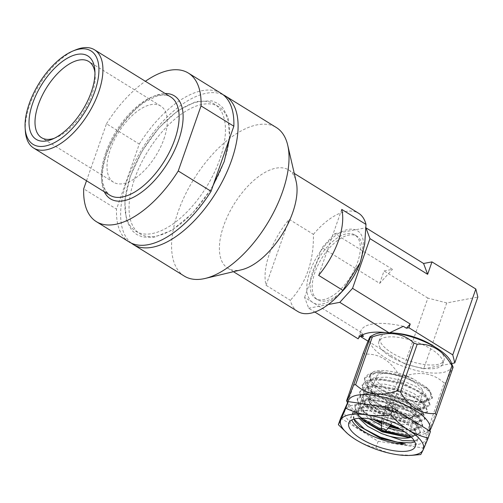 <?xml version="1.0" encoding="UTF-8"?>
<svg xmlns="http://www.w3.org/2000/svg" width="503" height="503" viewBox="0 0 503 503"><rect width="100%" height="100%" fill="white"/><g stroke="black" fill="none" stroke-linecap="round" stroke-linejoin="round"><path stroke-width="0.38" stroke-dasharray="2.52 1.89" d="M342.738 290.86A42.283 20.774 121.8 0 1 313.13 302.775A42.283 20.774 121.8 0 1 309.967 271.475A42.283 20.774 121.8 0 1 348.504 229.393A42.283 20.774 121.8 0 1 360.173 262.685M297.751 311.489A57.782 28.394 121.8 0 1 290.325 300.297L266.056 285.276A57.782 28.394 121.8 0 1 269.401 253.845A57.782 28.394 121.8 0 1 289.15 219.321L313.426 234.341C313.828 261.283 306.126 283.271 290.325 300.297M313.426 234.341A57.782 28.394 121.8 0 1 358.57 213.222M241.66 269.74A57.782 28.394 121.8 0 1 227.815 268.206A57.782 28.394 121.8 0 1 223.734 225.583A57.782 28.394 121.8 0 1 288.634 169.932A57.782 28.394 121.8 0 1 296.179 181.646M340.669 418.119L378.155 441.32L375.854 447.89C368.932 446.299 362.279 443.583 355.904 439.741L346.448 432.674M378.155 441.32L423.061 447.978L420.76 454.549M411.988 455.322L397.1 454.668C389.479 453.442 382.399 451.185 375.854 447.89M423.061 447.978L430.474 431.442M411.278 419.93A43.069 15.379 -160.7 0 0 370.227 405.173A43.069 15.379 -160.7 0 0 344.926 410.542A43.069 15.379 -160.7 0 0 380.494 439.295A43.069 15.379 -160.7 0 0 426.223 439.012A43.069 15.379 -160.7 0 0 423.784 430.449A43.069 15.379 -160.7 0 0 411.278 419.93M25.351 131.057A57.782 28.394 121.8 0 1 29.589 105.435A57.782 28.394 121.8 0 1 75.563 49.923M86.516 180.766L106.479 123.763L139.3 144.072L116.514 209.135L83.693 188.826M390.592 356.608A33.827 12.078 -160.7 0 0 422.834 368.196A33.827 12.078 -160.7 0 0 442.709 363.977A33.827 12.078 -160.7 0 0 414.774 341.399A33.827 12.078 -160.7 0 0 378.86 341.612A33.827 12.078 -160.7 0 0 390.592 356.608M395.496 333.2A33.827 12.078 -160.7 0 0 380.161 337.89A33.827 12.078 -160.7 0 0 391.9 352.88A33.827 12.078 -160.7 0 0 424.142 364.468A33.827 12.078 -160.7 0 0 444.011 360.249A33.827 12.078 -160.7 0 0 434.95 347.013M403.324 326.315A54.374 19.41 -160.7 0 0 360.77 331.1A54.374 19.41 -160.7 0 0 360.425 334.42L358.149 338.833M379.69 283.371L384.041 270.947L392.447 269.356L334.784 233.669L322.021 247.683L379.69 283.371L392.447 269.356M363.499 336.325L362.279 333.074L304.617 297.38L308.672 308.22L314.865 312.055M361.783 335.262L360.425 334.42M328.289 304.516L308.672 308.22M334.784 233.669L365.907 227.79M446.727 302.944L427.877 298.078L404.814 363.927L423.664 368.8L446.727 302.944L477.85 297.072M427.877 298.078L384.041 270.947M304.617 297.38L322.021 247.683M349.352 282.887A37.348 18.353 121.8 0 1 317.632 299.763A37.348 18.353 121.8 0 1 314.997 272.211A37.348 18.353 121.8 0 1 356.948 236.247A37.348 18.353 121.8 0 1 355.992 272.161M312.91 270.922A37.348 18.353 121.8 0 1 354.854 234.951A37.348 18.353 121.8 0 1 350.805 276.373A37.348 18.353 121.8 0 1 315.544 298.474A37.348 18.353 121.8 0 1 312.91 270.922M184.324 276.103A87.384 42.937 121.8 0 1 178.163 211.644A87.384 42.937 121.8 0 1 276.298 127.498M131.358 243.15A87.384 42.937 121.8 0 1 127.202 180.105A87.384 42.937 121.8 0 1 223.175 94.784M134.666 178.647A74.765 36.738 121.8 0 1 221.59 108.931A74.765 36.738 121.8 0 1 181.608 223.087A74.765 36.738 121.8 0 1 134.666 178.647M130.56 176.1A74.765 36.738 121.8 0 1 217.478 106.385A74.765 36.738 121.8 0 1 177.496 220.547A74.765 36.738 121.8 0 1 130.56 176.1M423.664 368.8L451.757 363.499M361.443 335.463L362.279 333.074M368.026 341.16L404.814 363.927M139.3 144.072A87.384 42.937 121.8 0 1 221.163 93.376M129.196 241.981A87.384 42.937 121.8 0 1 116.514 209.135M106.479 123.763A87.384 42.937 121.8 0 1 145.386 81.285M346.712 400.407A49.904 17.819 19.3 0 0 347.875 401.947C356.677 417.188 368.265 424.362 382.638 423.457A49.904 17.819 19.3 0 0 385.826 424.614C396.93 434.73 410.806 436.793 427.468 430.788A49.904 17.819 19.3 0 0 429.493 430.411L429.732 430.977M348.378 400.684A43.069 15.379 -160.7 0 0 348.893 406.091A43.069 15.379 -160.7 0 0 383.946 429.436A43.069 15.379 -160.7 0 0 425.896 433.058A43.069 15.379 -160.7 0 0 429.675 429.16M429.493 430.411L446.218 382.645C451.329 369.491 453.624 364.379 453.096 367.309M385.826 424.614L402.551 376.854C419.213 370.843 433.089 372.905 444.193 383.028L427.468 430.788M347.875 401.947L364.6 354.187C378.973 353.276 390.561 360.444 399.363 375.697L382.638 423.457M363.436 352.647A49.904 17.819 -160.7 0 0 363.99 353.414A49.904 17.819 -160.7 0 0 364.6 354.187M373.911 334.658A43.069 15.379 -160.7 0 0 372.572 347.127A43.069 15.379 -160.7 0 0 422.319 371.78A43.069 15.379 -160.7 0 0 450.914 361.626M389.9 332.602A43.069 15.379 -160.7 0 0 385.109 332.477M446.218 382.645A49.904 17.819 19.3 0 1 444.193 383.028M402.551 376.854A49.904 17.819 19.3 0 1 399.363 375.697M414.327 440.93L417.886 439.113L414.83 441.885M353.986 419.137L352.628 412.259L356.941 408.153L365.543 406.424L392.334 410.863L415.629 423.061L418.156 425.632L420.345 432.102L417.069 435.064L410.373 436.239M384.053 430.801L382.638 430.254M361.72 418.169L356.847 412.906L355.043 405.361L359.356 401.249L367.963 399.52L394.748 403.959L418.043 416.163L420.577 418.729L422.759 425.198L414.711 429.222L396.012 426.972M390.422 425.293L381.463 421.841M379.048 420.722L366.939 413.516L359.268 406.003L357.457 398.458L361.776 394.346L370.378 392.617L397.169 397.056L420.464 409.26L422.992 411.825L425.18 418.295L415.78 422.413L394.333 418.873L375.521 410.668L361.682 399.105L359.878 391.554L364.191 387.442L372.798 385.713L399.583 390.152L422.878 402.356L425.412 404.921L427.594 411.391L418.2 415.509L396.748 411.97L377.935 403.764L364.103 392.202L362.292 384.65L366.612 380.538L375.213 378.816L402.004 383.248L425.299 395.452L427.827 398.018L430.015 404.487L420.615 408.612L399.162 405.072L380.356 396.861L366.517 385.298L364.713 377.747L369.026 373.635L377.627 371.912L404.418 376.345L427.713 388.549L430.247 391.12L432.429 397.584L428.091 400.916L420.615 401.721L427.569 400.256L430.958 397.018L430.386 392.384L425.865 386.92L413.372 379.036L403.884 375.345L381.079 371.742L376.005 372.415L369.498 376.986L371.057 383.688L379.853 391.831L393.598 399.036L408.555 403.525L420.671 404.261L426.751 400.91L424.809 395.289L422.702 393.164L401.463 382.242L378.658 378.646L373.584 379.319L367.077 383.89L368.642 390.592L377.432 398.734L391.177 405.94L406.135 410.429L418.251 411.165L424.331 407.814L422.388 402.193L420.288 400.067L399.049 389.146L376.244 385.55L371.17 386.222L364.662 390.793L366.228 397.496L375.018 405.632L388.762 412.837L403.72 417.333L415.836 418.068L421.916 414.717L419.974 409.096L417.867 406.971L396.628 396.05L373.823 392.453L368.749 393.126L362.242 397.697L363.807 404.399L372.597 412.535L386.342 419.741L401.3 424.236L413.416 424.966L419.496 421.621L417.553 416L415.453 413.875L394.214 402.953L371.409 399.357L366.335 400.03L359.827 404.601L361.393 411.303L369.139 418.71M381.494 425.626L388.065 428.191M404.865 431.97L411.001 431.87L417.081 428.525L415.138 422.904L413.032 420.778L391.793 409.857L368.988 406.261L363.914 406.933L357.407 411.498L359.016 418.27M359.173 426.054L354.137 420.653L352.333 413.101L359.708 407.983L373.918 407.587L391.365 411.473L407.436 418.439L417.867 426.469L420.049 432.938L413.101 436.83L408.832 437.094M417.886 439.113A35.235 12.581 -160.7 0 0 417.93 438.993A35.235 12.581 -160.7 0 0 416.993 433.573A35.235 12.581 -160.7 0 0 388.832 415.472A35.235 12.581 -160.7 0 0 355.533 412.045A35.235 12.581 -160.7 0 0 351.421 415.704A35.235 12.581 -160.7 0 0 351.798 420.018M362.613 420.005L356.558 413.749L354.747 406.198L362.122 401.086L376.332 400.684L393.786 404.569L409.851 411.536L420.282 419.565L422.47 426.035L415.522 429.933L413.108 430.153L399.42 428.707M389.819 426.035L381.469 422.809M375.326 419.823L363.644 411.926L358.972 406.845L357.168 399.294L364.543 394.182L378.753 393.78L396.201 397.666L412.271 404.632L422.702 412.661L424.884 419.131L417.936 423.029L415.528 423.249L402.325 421.91L387.084 417.239L366.058 405.022L361.393 399.942L359.582 392.39L366.957 387.279L381.167 386.882L398.621 390.762L414.686 397.728L425.117 405.764L427.305 412.234L420.357 416.126L417.943 416.352L404.745 415.013L389.498 410.335L368.479 398.125L363.807 393.038L362.003 385.487L369.372 380.375L383.588 379.979L401.036 383.858L417.1 390.825L427.537 398.86L429.719 405.33L422.772 409.222L420.363 409.448L407.16 408.109L391.919 403.437L370.893 391.221L366.222 386.134L364.417 378.583L371.792 373.471L386.002 373.075L403.456 376.954L419.521 383.921L429.952 391.956L432.134 398.426L425.192 402.318L422.778 402.545L396.999 397.546C405.82 400.413 413.692 401.803 420.615 401.721M353.898 419.162L353.917 414.34L358.01 411.07L370.887 409.838L387.882 413.277L403.727 420.087L413.642 427.965L414.529 429.298L415.447 432.624A30.972 11.06 -160.7 0 1 415.22 433.825A30.972 11.06 -160.7 0 1 411.316 437.145M413.372 379.036C399.533 371.761 380.174 368.315 373.264 371.906L370.101 375.263L371.667 381.966L375.898 386.6L394.201 397.307L419.326 402.708L421.275 402.532L427.355 399.187L425.412 393.566L416.214 386.574L402.067 380.52L386.706 377.175L374.188 377.596L367.68 382.161L369.246 388.863L373.484 393.503L391.78 404.211L416.912 409.612L418.854 409.436L424.934 406.091L422.992 400.47L413.799 393.478L399.652 387.423L384.292 384.078L371.774 384.499L365.266 389.064L366.832 395.767L371.063 400.401L389.366 411.114L414.491 416.515L416.44 416.339L422.52 412.994L420.577 407.367L411.385 400.382L397.238 394.327L381.871 390.982L369.353 391.403L362.845 395.968L364.411 402.67L368.649 407.304L386.945 418.018L412.076 423.419L414.019 423.243L420.099 419.892L418.156 414.271L408.964 407.285L394.817 401.231L379.457 397.886L366.939 398.301L360.431 402.872L361.997 409.574L366.228 414.208L373.459 419.433M381.481 423.627L389.291 426.682M401.243 429.725L411.605 430.147L417.685 426.796L415.742 421.174L406.55 414.183L392.403 408.128L377.036 404.789L364.518 405.204L358.01 409.775L359.576 416.478L360.89 418.182M410.888 436.73L415.264 433.699L415.447 432.624M421.351 388.347A24.666 8.803 19.3 0 1 422.746 393.252A24.666 8.803 19.3 0 1 396.559 393.409A24.666 8.803 19.3 0 1 376.194 376.948A24.666 8.803 19.3 0 1 396.609 375.049A24.666 8.803 19.3 0 1 421.351 388.347M373.264 371.906L368.95 377.193L374.408 385.285L396.999 397.546M397.515 408.335A6.627 2.364 -160.7 0 0 390.869 404.77A6.627 2.364 -160.7 0 0 385.386 405.28A6.627 2.364 -160.7 0 0 390.856 409.7A6.627 2.364 -160.7 0 0 397.892 409.656A6.627 2.364 -160.7 0 0 397.515 408.335M397.081 409.58A6.627 2.364 19.3 0 1 397.452 410.901A6.627 2.364 19.3 0 1 390.422 410.938A6.627 2.364 19.3 0 1 384.952 406.518A6.627 2.364 19.3 0 1 390.435 406.009A6.627 2.364 19.3 0 1 397.081 409.58M395.83 409.398A5.212 1.861 19.3 0 1 396.125 410.435A5.212 1.861 19.3 0 1 390.586 410.467A5.212 1.861 19.3 0 1 386.279 406.984A5.212 1.861 19.3 0 1 390.598 406.587A5.212 1.861 19.3 0 1 395.83 409.398M391.045 423.061A5.212 1.861 19.3 0 1 391.34 424.098A5.212 1.861 19.3 0 1 391.221 424.312A5.212 1.861 19.3 0 1 385.801 424.136A5.212 1.861 19.3 0 1 381.456 420.892A5.212 1.861 19.3 0 1 381.494 420.653A5.212 1.861 19.3 0 1 385.814 420.25A5.212 1.861 19.3 0 1 391.045 423.061M341.726 209.393L318.625 275.348M266.056 285.276L289.15 219.321M54.293 138.287A44.817 22.025 -58.2 0 0 56.217 137.571A44.817 22.025 -58.2 0 0 91.873 94.514A44.817 22.025 -58.2 0 0 95.161 74.639A44.817 22.025 -58.2 0 0 94.948 72.602M163.89 139.086A44.817 22.025 -58.2 0 0 160.727 106.026A44.817 22.025 -58.2 0 0 118.419 132.547A44.817 22.025 -58.2 0 0 113.559 182.249A44.817 22.025 -58.2 0 0 163.89 139.086M105.787 152.591A57.782 28.394 -58.2 0 0 109.868 195.214L105.347 190.373L102.908 183.23C101.524 175.251 102.807 165.449 106.762 153.836C113.697 133.502 129.604 111.943 144.877 101.946L156.854 96.06C162.752 94.463 167.361 94.753 170.68 96.941A57.782 28.394 -58.2 0 0 105.787 152.591M104.322 191.781A60.605 29.778 121.8 0 1 106.19 154.201A60.605 29.778 121.8 0 1 165.141 93.508M413.956 409.467A24.666 8.803 19.3 0 1 415.352 414.378A24.666 8.803 19.3 0 1 389.165 414.535A24.666 8.803 19.3 0 1 368.793 398.074A24.666 8.803 19.3 0 1 389.209 396.175A24.666 8.803 19.3 0 1 413.956 409.467M412.271 410.523C415.428 413.73 414.774 420.131 399.615 418.006C384.235 415.597 372.509 407.367 371.007 404.406C367.844 401.199 368.498 394.805 383.663 396.924C399.042 399.332 410.762 407.568 412.271 410.523M227.815 268.206L233.455 271.702M288.634 169.932L294.274 173.428M442.709 363.977L444.011 360.249M378.86 341.612L380.161 337.89M360.77 331.1L358.507 337.563M315.544 298.474L317.632 299.763M354.854 234.951L356.948 236.247M213.002 185.726L210.55 189.82L192.347 213.486L171.888 230.28L153.736 237.385L142.739 237.051L136.715 234.53L131.761 230.305L126.379 220.22L124.788 200.37L130.246 176.39L142.186 150.938L158.885 127.925L177.427 111L195.963 101.581L211.719 100.845L217.742 103.36L222.697 107.585L228.085 117.658L229.601 138.338M425.896 433.058L429.543 431.184M348.893 406.091L347.479 402.941M426.223 439.012L429.16 430.625M344.926 410.542L347.969 401.853M365.543 406.424L368.988 406.261M415.629 423.061L413.032 420.778M367.963 399.527L371.409 399.357M418.043 416.157L415.453 413.875M370.378 392.623L373.823 392.453M420.464 409.26L417.867 406.971M372.798 385.719L376.244 385.55M422.878 402.356L420.288 400.067M375.213 378.816L378.658 378.646M425.299 395.452L422.702 393.164M377.634 371.912L381.079 371.742M427.713 388.549L425.865 386.914M351.421 415.704L348.812 423.155M417.93 438.993L415.321 446.45M352.628 412.259L352.333 413.101M420.345 432.102L420.049 432.938M355.043 405.361L354.747 406.198M422.759 425.198L422.47 426.035M357.457 398.458L357.168 399.294M425.18 418.295L424.884 419.131M359.878 391.554L359.582 392.39M427.594 411.391L427.305 412.234M362.292 384.65L362.003 385.487M430.015 404.487L429.719 405.33M364.713 377.747L364.417 378.583M432.429 397.584L432.134 398.426M358.01 411.07L355.533 412.045M414.535 429.292L416.993 433.573M369.498 376.986L370.101 375.263M426.751 400.91L427.355 399.187M367.077 383.89L367.68 382.161M424.331 407.814L424.934 406.091M364.662 390.793L365.266 389.064M421.916 414.717L422.52 412.994M362.242 397.697L362.845 395.968M419.496 421.621L420.099 419.892M359.827 404.601L360.431 402.872M417.081 428.525L417.685 426.796M357.407 411.498L358.01 409.775M375.898 386.6L374.408 385.285M419.326 402.708L422.778 402.545M373.484 393.503L370.893 391.221M416.912 409.612L420.363 409.448M371.063 400.401L368.479 398.125M414.491 416.515L417.943 416.352M368.649 407.304L366.058 405.022M412.076 423.419L415.528 423.249M366.228 414.208L363.644 411.926M409.656 430.323L413.108 430.153M407.241 437.226L410.693 437.057M358.809 425.733L359.57 426.406M376.194 376.948L368.793 398.074C368.165 399.828 368.693 401.834 370.371 404.091L374.446 407.99C378.426 410.97 383.38 413.485 389.309 415.547C394.855 417.421 399.954 418.439 404.613 418.597C409.97 419.018 413.548 417.609 415.352 414.378L422.746 393.252M397.452 410.901L397.892 409.656M384.952 406.518L385.386 405.28M391.34 424.098L396.125 410.435M381.494 420.653L386.279 406.984M390.9 424.702L391.221 424.312M381.463 421.395L381.456 420.892M160.727 106.026L88.71 61.454M113.559 182.249L41.535 137.677M95.161 74.639L94.866 70.351M56.217 137.571L52.243 139.218"/><path stroke-width="0.75" d="M294.274 173.428L358.57 213.222A57.782 28.394 121.8 0 1 365.995 224.413L341.726 209.393A57.782 28.394 121.8 0 1 318.625 275.348L342.901 290.369L360.173 262.685A42.283 20.774 121.8 0 1 345.989 287.213A42.283 20.774 121.8 0 1 342.738 290.86L338.462 295.355A57.782 28.394 121.8 0 1 297.751 311.489L233.455 271.702M342.901 290.369A57.782 28.394 121.8 0 1 338.462 295.355M360.418 262.019L364.725 243.785L365.995 224.413M223.175 94.784A87.384 42.937 121.8 0 1 225.338 95.96L276.298 127.498A87.384 42.937 121.8 0 1 287.716 145.197L296.179 181.646A57.782 28.394 121.8 0 1 282.365 234.014A57.782 28.394 121.8 0 1 241.66 269.74L205.268 278.423A87.384 42.937 121.8 0 1 184.324 276.103L133.37 244.565A87.384 42.937 121.8 0 1 131.358 243.15M347.636 433.718L338.368 424.689L340.871 419.873A43.83 15.65 -160.7 0 0 347.636 433.718A43.83 15.65 -160.7 0 0 355.904 439.741A43.83 15.65 -160.7 0 0 397.1 454.668A43.83 15.65 -160.7 0 0 409.649 455.435A43.83 15.65 -160.7 0 0 423.256 449.732L420.76 454.549L411.988 455.322M392.994 408.241L390.693 414.812C395.987 420.766 401.834 425.783 408.222 429.864C414.604 433.705 421.25 436.422 428.172 438.012L430.474 431.442L392.994 408.241L348.089 401.583L340.669 418.119L338.368 424.689M428.172 438.012L423.256 449.732A43.83 15.65 -160.7 0 0 408.222 429.864A43.83 15.65 -160.7 0 0 367.033 414.937C374.716 415.975 382.601 415.937 390.693 414.812M348.089 401.583L345.787 408.153C352.351 411.441 359.431 413.705 367.033 414.937A43.83 15.65 -160.7 0 0 340.871 419.873L345.787 408.153M350.805 430.166A35.235 12.581 19.3 0 1 348.812 423.155A35.235 12.581 19.3 0 1 386.222 422.929A35.235 12.581 19.3 0 1 415.321 446.45A35.235 12.581 19.3 0 1 386.153 449.16A35.235 12.581 19.3 0 1 350.805 430.166M29.187 103.825A54.965 27.011 -58.2 0 0 25.15 128.202A54.965 27.011 -58.2 0 0 60.058 139.224A54.965 27.011 -58.2 0 0 98.355 77.343A54.965 27.011 -58.2 0 0 72.916 51.017A54.965 27.011 -58.2 0 0 29.187 103.825M72.916 51.017L75.563 49.923A57.782 28.394 121.8 0 1 94.489 49.784A57.782 28.394 121.8 0 1 88.22 113.86A57.782 28.394 121.8 0 1 33.67 148.058A57.782 28.394 121.8 0 1 25.351 131.057L25.15 128.202M178.244 170.976L211.059 191.285L233.845 126.215L201.03 105.907L178.244 170.976A87.384 42.937 121.8 0 1 96.375 221.672A87.384 42.937 121.8 0 1 83.693 188.826L86.516 180.766M434.95 347.013A33.827 12.078 -160.7 0 0 432.278 345.253A33.827 12.078 -160.7 0 0 395.496 333.2M389.272 332.961L339.795 302.341L352.559 288.326L410.228 324.02L406.399 328.22L403.324 326.315L389.272 332.961A54.374 19.41 -160.7 0 0 358.149 338.833L314.865 312.055M365.926 227.802L423.576 263.478L431.983 261.893L427.632 274.317L369.963 238.629L365.926 227.84M423.576 263.478L427.632 274.317M361.443 335.463L360.978 336.796L363.499 336.325L361.783 335.262M339.795 302.341L328.289 304.516M475.825 289.024L477.85 297.072L454.787 362.927L452.763 354.879L475.825 289.024L431.983 261.893M369.963 238.629L352.559 288.326M355.992 272.161A37.348 18.353 121.8 0 1 349.352 282.887M287.716 145.197A87.384 42.937 121.8 0 1 266.823 224.395A87.384 42.937 121.8 0 1 205.268 278.423M225.338 95.96A87.384 42.937 121.8 0 1 215.862 192.856A87.384 42.937 121.8 0 1 133.37 244.565M32.72 103.153A49.049 24.1 121.8 0 1 68.628 57.505A49.049 24.1 121.8 0 1 94.866 70.351A49.049 24.1 121.8 0 1 52.243 139.218A49.049 24.1 121.8 0 1 32.72 103.153M406.399 328.22L408.92 327.749L410.228 324.02M451.757 363.499L454.787 362.927M452.763 354.879L408.92 327.749M360.978 336.796L368.026 341.16M145.386 81.285A87.384 42.937 121.8 0 1 188.348 73.067L221.163 93.376A87.384 42.937 121.8 0 1 233.845 126.215M211.059 191.285A87.384 42.937 121.8 0 1 129.196 241.981L96.375 221.672M188.348 73.067A87.384 42.937 121.8 0 1 201.03 105.907M429.493 430.411C428.971 433.335 431.266 428.223 436.371 415.069A49.904 17.819 19.3 0 0 435.818 414.302A49.904 17.819 19.3 0 0 435.208 413.535C420.766 414.39 409.178 407.223 400.445 392.019A49.904 17.819 19.3 0 0 397.257 390.862C380.513 396.848 366.637 394.792 355.615 384.688A49.904 17.819 19.3 0 0 353.59 385.072C348.472 398.25 346.177 403.362 346.712 400.407L347.479 402.941M429.16 430.625L429.675 429.16A43.069 15.379 -160.7 0 0 427.236 420.59A43.069 15.379 -160.7 0 0 384.028 397.376A43.069 15.379 -160.7 0 0 348.378 400.684L347.969 401.853M353.59 385.072L370.315 337.312C370.849 334.344 368.561 339.456 363.436 352.647L346.712 400.407M397.257 390.862L413.982 343.103C402.966 332.992 389.089 330.93 372.339 336.928A49.904 17.819 19.3 0 0 370.315 337.312L370.265 336.532L373.911 334.658A43.069 15.379 -160.7 0 1 385.109 332.477M372.339 336.928L355.615 384.688M435.208 413.535L451.933 365.769C443.206 350.56 431.618 343.392 417.176 344.259L400.445 392.019M389.9 332.602A43.069 15.379 -160.7 0 1 450.914 361.626L453.096 367.309L436.371 415.069M413.982 343.103A49.904 17.819 19.3 0 1 417.176 344.259M451.933 365.769A49.904 17.819 19.3 0 1 453.096 367.309M414.83 441.885L410.982 442.898L397.169 442.143L380.123 437.113L364.461 428.996L353.986 419.137M410.373 436.239L384.053 430.801M382.638 430.254L361.72 418.169M396.012 426.972L390.422 425.293M381.463 421.841L379.048 420.722M369.139 418.71L381.494 425.626M388.065 428.191L404.865 431.97M359.016 418.27L367.812 426.381L381.507 433.548L402.343 440.521L414.327 440.93M351.798 420.018A35.235 12.581 -160.7 0 0 353.414 422.709A35.235 12.581 -160.7 0 0 405.355 443.973L379.828 437.95L359.173 426.054M408.832 437.094L382.249 431.046L362.613 420.005M399.42 428.707L389.819 426.035M381.469 422.809L375.326 419.823M405.355 443.973L381.507 438.723L359.57 426.406L355.187 421.602L353.898 419.162M385.99 435.214A30.972 11.06 -160.7 0 0 411.316 437.145M373.459 419.433L381.481 423.627M389.291 426.682L401.243 429.725M360.89 418.182L363.814 421.112L382.11 431.825L407.241 437.226L410.888 436.73M385.933 430.147A2.396 0.855 19.3 0 1 386.015 430.719A2.396 0.855 19.3 0 1 383.525 430.637A2.396 0.855 19.3 0 1 381.525 429.147A2.396 0.855 19.3 0 1 383.38 428.82A2.396 0.855 19.3 0 1 385.933 430.147M94.948 72.602A44.817 22.025 -58.2 0 0 88.71 61.454A44.817 22.025 -58.2 0 0 38.373 104.618A44.817 22.025 -58.2 0 0 41.535 137.677A44.817 22.025 -58.2 0 0 54.293 138.287M33.67 148.058L109.868 195.214A57.782 28.394 -58.2 0 0 164.418 161.017A57.782 28.394 -58.2 0 0 170.68 96.941L94.489 49.784M165.141 93.508A60.605 29.778 121.8 0 1 167.681 163.041A60.605 29.778 121.8 0 1 104.322 191.781M409.649 455.435L411.988 455.328M229.601 138.338L224.212 161.545L213.002 185.726M363.814 421.112L361.223 418.829M386.015 430.719L390.9 424.702M381.525 429.147L381.463 421.395"/></g></svg>
